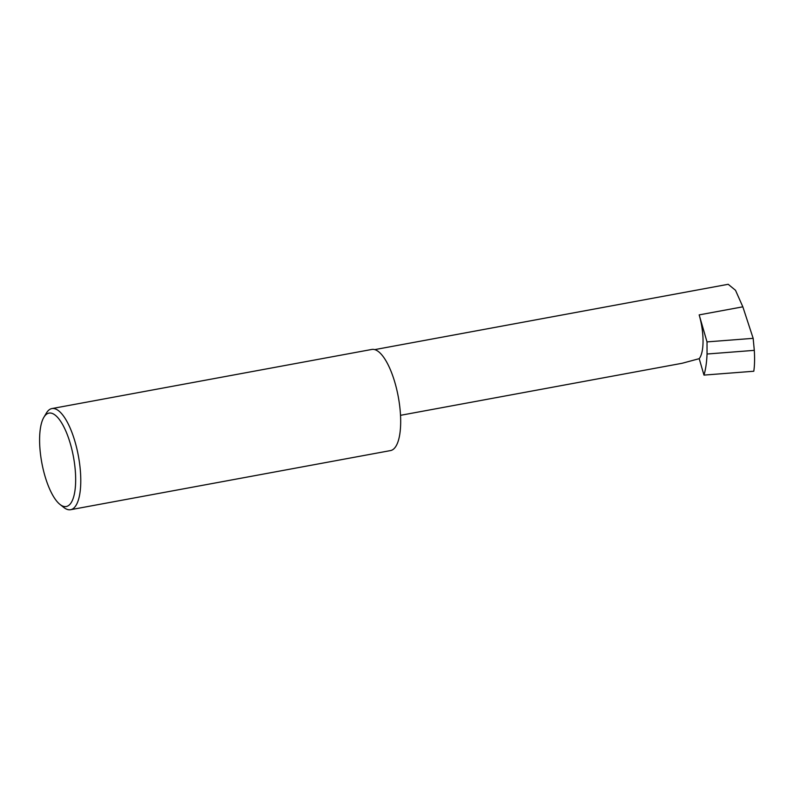 <?xml version="1.0" encoding="UTF-8"?>
<svg xmlns="http://www.w3.org/2000/svg" width="794" height="794" viewBox="0 0 794 794"><rect width="100%" height="100%" fill="white"/><g stroke="black" fill="none" stroke-linecap="round" stroke-linejoin="round"><path stroke-width="1.19" d="M699.206 358.67A34.648 11.731 -100.5 0 0 699.167 314.89L707.017 341.896L707.047 354.015C706.71 362.282 705.687 369.309 703.98 375.096L699.206 358.67L682.135 363.275L400.504 415.322M44.861 415.848A47.501 16.088 -100.5 0 0 43.878 417.277A47.501 16.088 -100.5 0 0 41.804 462.733A47.501 16.088 -100.5 0 0 59.987 504.438A47.501 16.088 -100.5 0 0 70.408 503.763A47.501 16.088 -100.5 0 0 70.348 443.737A47.501 16.088 -100.5 0 0 44.861 415.848M43.878 417.277L46.37 413.098A51.421 17.418 79.5 0 1 47.432 411.55A51.421 17.418 79.5 0 1 51.908 408.573A51.421 17.418 79.5 0 1 76.869 448.749A51.421 17.418 79.5 0 1 75.083 506.721A51.421 17.418 79.5 0 1 70.606 509.708A51.421 17.418 79.5 0 1 63.808 507.455L59.987 504.438M51.908 408.573L371.81 349.449A51.421 17.418 79.5 0 1 396.772 389.636A51.421 17.418 79.5 0 1 394.985 447.608A51.421 17.418 79.5 0 1 390.499 450.585L70.606 509.708M707.017 341.896L753.159 338.333L754.3 350.353L707.047 354.015M754.3 350.353C754.796 358.56 754.628 365.518 753.794 371.245L703.98 375.096M374.738 349.618L728.197 284.292L735.502 290.286L742.837 306.821L753.159 338.333M699.167 314.89L742.837 306.821"/></g></svg>
